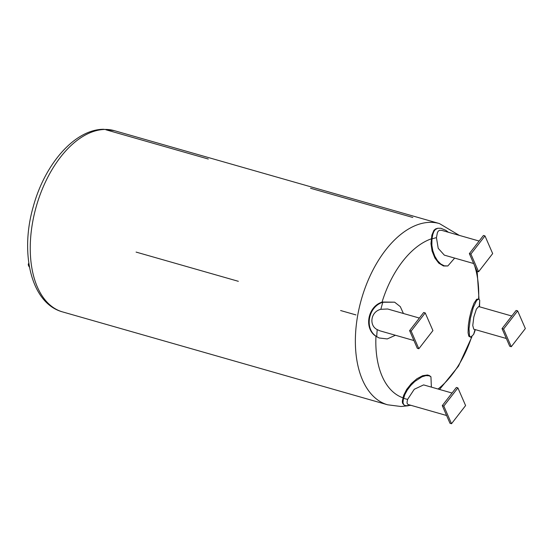 <?xml version="1.0" encoding="UTF-8"?>
<svg xmlns="http://www.w3.org/2000/svg" width="553" height="553" viewBox="0 0 553 553"><rect width="100%" height="100%" fill="white"/><g stroke="black" fill="none" stroke-linecap="round" stroke-linejoin="round"><path stroke-width="0.83" d="M413.921 340.537L379.883 330.812L377.236 329.623C368.782 325.53 370.648 311.622 380.858 309.307L387.674 308.996L419.368 318.058M403.414 313.496L400.289 306.632L394.607 302.173L382.835 302.27C368.167 306.473 364.102 329.187 376.717 336.625L379.164 337.987L387.273 338.934L395.423 335.249M379.164 337.987L376.282 336.452C363.521 329.021 367.586 306.162 382.413 302.035L394.607 302.173M425.222 312.922L423.688 312.486L409.607 330.639L417.308 348.307L418.842 348.749L411.142 331.074L425.222 312.922L432.923 330.597L418.842 348.749M411.142 331.074L409.607 330.639M473.672 263.525L444.329 255.14L438.218 248.325L436.441 237.666L437.388 232.689L438.204 231.195L439.552 230.269L441.681 230.345M448.345 232.246L445.918 230.373L440.935 228.271L437.803 228.244L435.266 229.592L433.835 231.583L432.799 234.431L431.948 239.02L431.865 245.345L432.854 250.868L434.824 256.233L437.513 260.684L440.72 263.961L444.253 265.813L447.84 265.965L454.656 258.092M447.84 265.972L443.478 265.986L438.812 263.173L434.886 258.023L432.08 251.041L430.967 243.659L431.865 235.163L433.911 230.318L435.564 228.935L437.803 228.244M478.594 271.737L470.886 254.062L484.974 235.91L492.675 253.585L478.594 271.737L477.059 271.295L469.359 253.627L483.44 235.474L484.974 235.91M470.886 254.062L469.359 253.627M506.348 338.498L473.748 329.18L472.76 325.503L473.831 316.973L476.396 309.079L478.663 306.549L511.795 316.019M479.555 306.804L479.707 300.113L478.49 299.042L476.582 300.514L473.257 307.558L470.396 318.272L468.999 328.848L469.504 335.802L470.651 337.219L473.596 334.482L474.661 331.8M470.651 337.219L468.84 336.245L468.073 332.761L468.329 325.295L469.456 318.072L471.26 310.675L473.962 303.265L476.665 299.221L478.704 299.062M503.562 329.035L517.649 310.883L525.35 328.558L511.269 346.71L503.562 329.035L502.034 328.6L509.735 346.268L511.269 346.71M517.649 310.883L516.115 310.447L502.034 328.6M408.238 404.547L407.243 403.801L407.036 402.176L407.637 399.363L414.252 389.284L423.605 384.902L452.043 393.031M431.381 387.128L430.939 376.78L429.093 375.77L425.893 375.625L421.925 376.828L414.812 381.459L410.741 385.496L407.291 390.045L404.831 394.579L403.261 399.757L402.999 402.798L403.911 404.92L405.819 405.722L410.99 405.335M403.911 404.92L402.46 403.04L402.342 401.049L403.586 395.513L406.649 389.464L411.411 383.485L416.962 378.715L422.679 375.694L427.462 374.996L429.342 375.549L430.939 376.78M457.898 387.902L465.598 405.57L451.518 423.722L443.817 406.054L457.898 387.902L456.363 387.459L442.282 405.612L449.983 423.287L451.518 423.722M443.817 406.054L442.282 405.612M340.613 310.53L355.952 314.92A94.245 54.194 105.9 0 1 355.952 314.913L340.613 310.53M310.544 188.255L412.808 217.474L310.544 188.255M238.35 281.311L136.086 252.085L238.35 281.311M208.287 159.029L106.024 129.81L208.287 159.029M29.482 267.168A5.523 2.585 37.8 0 1 28.569 263.574A5.523 2.585 37.8 0 1 28.839 263.318M377.236 329.623A83.634 48.09 105.9 0 0 376.717 336.625M382.835 302.27A83.634 48.09 105.9 0 0 380.858 309.307M436.441 237.666A83.634 48.09 105.9 0 0 431.962 238.951M479.237 306.715A83.634 48.09 105.9 0 0 479.714 300.134M473.596 334.482A83.634 48.09 105.9 0 0 475.02 329.547M403.579 398.264A83.634 48.09 105.9 0 0 407.637 399.363M104.773 129.45A94.245 54.194 105.9 0 0 34.231 214.419A94.245 54.194 105.9 0 0 62.517 311.892L387.632 404.796A94.245 54.194 -74.1 0 1 361.42 299.291A94.245 54.194 -74.1 0 1 439.421 223.564L114.312 130.653A94.245 54.194 105.9 0 0 104.773 129.45M402.916 397.794A83.351 47.924 -74.1 0 1 375.964 336.217M382.012 302.208A83.351 47.924 -74.1 0 1 431.216 238.882M474.619 265.71A83.351 47.924 -74.1 0 1 478.642 299.049M471.612 336.964A83.351 47.924 -74.1 0 1 438.045 389.029M479.119 241.046L441.633 230.331M475.269 329.616L474.647 331.848M446.596 415.51L408.211 404.54M62.517 311.892C31.162 303.39 19.742 253.73 33.166 206.988C44.572 164.6 74.282 129.533 103.452 129.278L114.312 130.653M387.632 404.796L400.98 406.503L408.335 405.764M439.421 223.564L459.308 235.384M477.149 271.323L479.002 299.187M471.958 336.701L458.478 366.176L439.545 389.457"/></g></svg>
